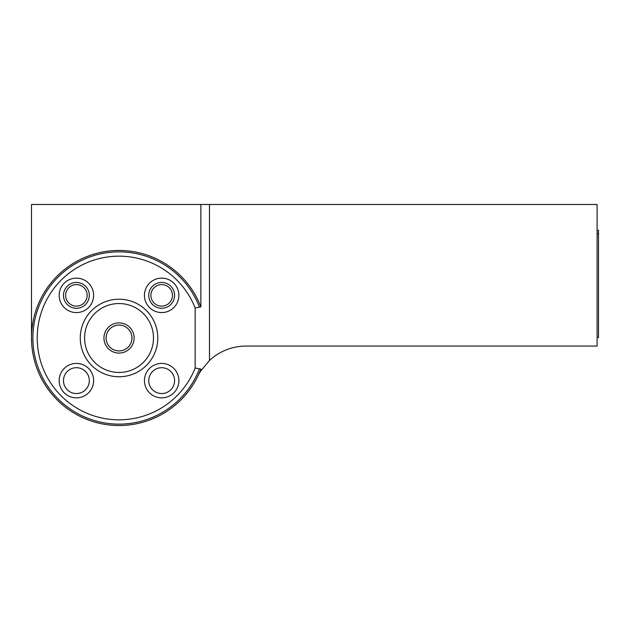 <?xml version="1.0" encoding="UTF-8"?>
<svg xmlns="http://www.w3.org/2000/svg" width="630" height="630" viewBox="0 0 630 630"><rect width="100%" height="100%" fill="white"/><g stroke="black" fill="none" stroke-linecap="round" stroke-linejoin="round"><path stroke-width="0.94" d="M597.106 233.738L598.5 233.738L597.106 233.391M31.626 342.625L31.5 337.452M598.5 233.738L598.5 337.452L597.106 337.452M597.106 230.32L598.5 230.32L598.5 233.391M200.868 370.755L200.868 369.078A87.538 87.538 0 0 1 66.433 407.964A87.538 87.538 0 0 1 66.433 268.026A87.538 87.538 0 0 1 200.868 306.912L200.868 204.482L31.5 204.482L31.5 337.995A87.538 87.538 0 0 0 197.733 376.33A53.834 53.834 0 0 1 200.868 370.755L209.483 360.47A53.834 53.834 0 0 1 246.125 346.067L597.106 346.067L597.106 204.482L209.483 204.482L209.483 360.47M200.868 204.482L209.483 204.482M31.5 337.995L31.5 338.42M195.158 307.975L199.466 307.164A86.137 86.137 0 0 0 67.205 269.191A86.137 86.137 0 0 0 67.205 406.791A86.137 86.137 0 0 0 199.466 368.818L195.158 368.007L195.158 307.975A81.829 81.829 0 0 0 69.591 272.79A81.829 81.829 0 0 0 69.591 403.192A81.829 81.829 0 0 0 195.158 368.007M200.868 306.912L199.466 307.164A86.137 86.137 0 0 0 67.205 269.191A86.137 86.137 0 0 0 67.205 406.791A86.137 86.137 0 0 0 199.466 368.818L200.868 369.078M148.751 380.63A12.923 12.923 0 0 0 161.674 393.545A12.923 12.923 0 0 0 174.589 380.63A12.923 12.923 0 0 0 161.674 367.707A12.923 12.923 0 0 0 148.751 380.63M63.48 380.63A12.923 12.923 0 0 0 76.395 393.545A12.923 12.923 0 0 0 89.318 380.63A12.923 12.923 0 0 0 76.395 367.707A12.923 12.923 0 0 0 63.48 380.63M80.27 337.995A38.761 38.761 0 0 0 138.419 371.558A38.761 38.761 0 0 0 138.419 304.424A38.761 38.761 0 0 0 80.27 337.995M84.578 337.995A34.453 34.453 0 0 0 136.261 367.833A34.453 34.453 0 0 0 136.261 308.157A34.453 34.453 0 0 0 84.578 337.995M106.116 337.995A12.923 12.923 0 0 1 125.496 326.805A12.923 12.923 0 0 1 125.496 349.185A12.923 12.923 0 0 1 106.116 337.995A12.923 12.923 0 0 1 119.038 325.072A12.923 12.923 0 0 1 131.953 337.995A12.923 12.923 0 0 1 119.038 350.91A12.923 12.923 0 0 1 106.116 337.995M103.942 337.995A15.096 15.096 0 0 0 126.583 351.06A15.096 15.096 0 0 0 126.583 324.923A15.096 15.096 0 0 0 103.942 337.995M106.092 337.995A12.939 12.939 0 0 0 125.504 349.201A12.939 12.939 0 0 0 125.504 326.789A12.939 12.939 0 0 0 106.092 337.995M76.395 306.125A10.765 10.765 0 0 0 85.727 289.973A10.765 10.765 0 0 0 67.071 289.973A10.765 10.765 0 0 0 76.395 306.125M76.395 308.275A12.923 12.923 0 0 0 87.586 288.894A12.923 12.923 0 0 0 65.213 288.894A12.923 12.923 0 0 0 76.395 308.275M150.901 295.36A10.765 10.765 0 0 0 167.052 304.684A10.765 10.765 0 0 0 167.052 286.028A10.765 10.765 0 0 0 150.901 295.36M148.751 295.36A12.923 12.923 0 0 0 168.131 306.542A12.923 12.923 0 0 0 168.131 284.169A12.923 12.923 0 0 0 148.751 295.36M76.395 312.582A17.23 17.23 0 0 0 91.318 286.745A17.23 17.23 0 0 0 61.48 286.745A17.23 17.23 0 0 0 76.395 312.582M144.443 295.36A17.23 17.23 0 0 0 170.281 310.275A17.23 17.23 0 0 0 170.281 280.437A17.23 17.23 0 0 0 144.443 295.36M161.674 363.4A17.23 17.23 0 0 0 146.751 389.245A17.23 17.23 0 0 0 176.589 389.245A17.23 17.23 0 0 0 161.674 363.4M93.626 380.63A17.23 17.23 0 0 0 67.788 365.707A17.23 17.23 0 0 0 67.788 395.545A17.23 17.23 0 0 0 93.626 380.63"/></g></svg>
